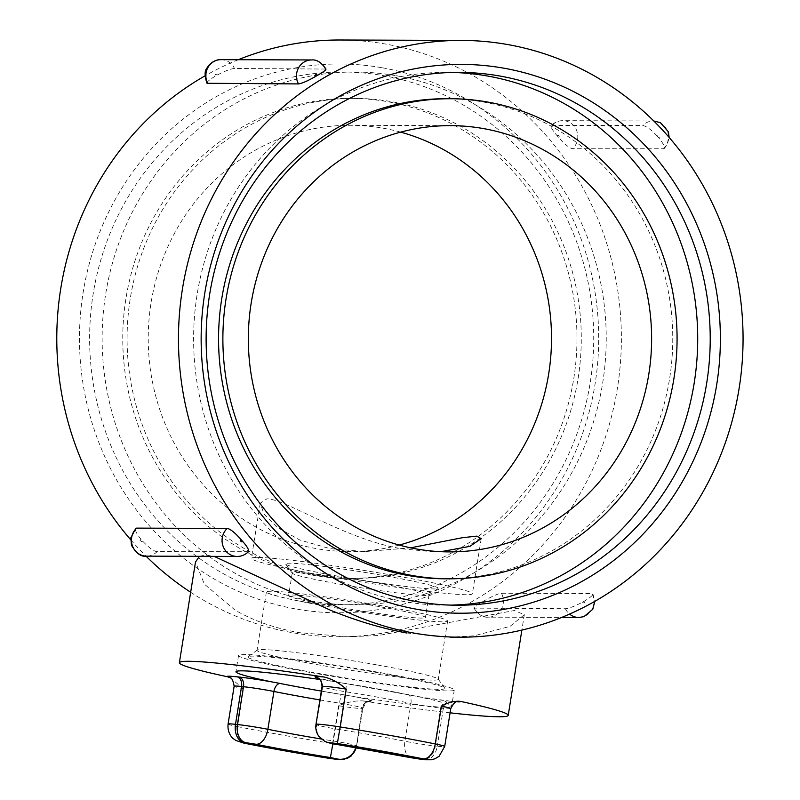 <?xml version="1.0" encoding="UTF-8"?>
<svg xmlns="http://www.w3.org/2000/svg" width="800" height="800" viewBox="0 0 800 800"><rect width="100%" height="100%" fill="white"/><g stroke="black" fill="none" stroke-linecap="round" stroke-linejoin="round"><path stroke-width="0.6" stroke-dasharray="4 3" d="M130.66 539.72A298.39 282.3 90.2 0 0 145.99 556.13M190.66 592.26A298.39 282.3 90.2 0 0 338.05 636.77A298.39 282.3 90.2 0 0 617.42 388.09A298.39 282.3 90.2 0 0 340.12 40M199.44 556.32L205.49 555.01L214.18 556.38M406.73 633L450.45 637.14L473.95 635.85L510.01 626.39L524.32 614.68L514.35 610.52L378.27 635.52L347.32 636.78L298.86 632.63C273.92 628.01 252.57 620.43 234.83 609.91L204.4 584.16L195.52 562.02M248.5 551.7L157.06 551.66C153.88 551.35 149.08 547.85 142.65 541.14A298.39 282.3 -89.8 0 1 140.95 539.18C135.75 532.76 134.31 529.07 136.62 528.12M578.83 617.47A15.99 15.12 90.2 0 0 592.03 593.57L501.42 593.25C498.26 593.59 492.68 596.02 484.65 600.55A298.39 282.3 -89.8 0 1 482.43 601.81C476.9 604.9 474.07 607 473.94 608.12L565.4 608.71C568.64 608.57 574.35 606.39 582.54 602.16A298.39 282.3 90.2 0 0 584.76 600.9C591.66 596.7 594.08 594.26 592.03 593.57L592.89 593.89L594.8 601.36M229.71 677.51L243.57 688.78L237.52 726.61A166.51 8.81 -170.9 0 0 282.45 735.08A166.51 8.81 -170.9 0 0 332.56 743.58L330.39 758.56M316.27 575.13A240.04 227.1 -89.8 0 1 127.92 317.99A240.04 227.1 -89.8 0 1 355.02 98.4A240.04 227.1 -89.8 0 1 392.1 101.75A240.04 227.1 -89.8 0 1 580.45 358.89A240.04 227.1 -89.8 0 1 353.35 578.48A240.04 227.1 -89.8 0 1 316.27 575.13M311.96 575.11A240.04 227.1 -89.8 0 1 123.6 317.97A240.04 227.1 -89.8 0 1 350.7 98.38A240.04 227.1 -89.8 0 1 387.78 101.73A240.04 227.1 -89.8 0 1 576.14 358.88A240.04 227.1 -89.8 0 1 349.04 578.46A240.04 227.1 -89.8 0 1 311.96 575.11M440.91 551.69L433.63 551.84L402.51 548.88C345.64 539.94 285.82 498.85 266.9 498.83L260.24 503.23L264.03 514.16L277.16 527.37L299.96 540.07L330.02 548.63L364.74 551.6L410.68 547.83M399.21 545.06A213.13 201.64 -89.8 0 1 349.13 551.56A213.13 201.64 -89.8 0 1 316.21 548.58A213.13 201.64 -89.8 0 1 148.97 320.26A213.13 201.64 -89.8 0 1 350.61 125.29A213.13 201.64 -89.8 0 1 383.53 128.27A213.13 201.64 -89.8 0 1 400.64 132.13M444.83 578.8A240.04 227.1 90.2 0 0 671.93 359.21A240.04 227.1 90.2 0 0 483.57 102.07A240.04 227.1 90.2 0 0 446.49 98.71M299.59 601.09A266.42 252.05 90.2 0 0 340.75 604.81A266.42 252.05 90.2 0 0 592.8 361.1A266.42 252.05 90.2 0 0 383.75 75.7A266.42 252.05 90.2 0 0 342.59 71.98A266.42 252.05 90.2 0 0 90.54 315.7A266.42 252.05 90.2 0 0 299.59 601.09M396.26 75.74A266.42 252.05 -89.8 0 1 605.31 361.14A266.42 252.05 -89.8 0 1 353.26 604.85A266.42 252.05 -89.8 0 1 312.11 601.14A266.42 252.05 -89.8 0 1 103.06 315.74A266.42 252.05 -89.8 0 1 355.11 72.02A266.42 252.05 -89.8 0 1 396.26 75.74M382.42 67.81A274.41 259.62 -89.8 0 1 595.06 384.09A274.41 259.62 -89.8 0 1 295.74 608.96A274.41 259.62 -89.8 0 1 83.11 292.68A274.41 259.62 -89.8 0 1 382.42 67.81M452.84 72.44A266.42 252.05 90.2 0 0 446.58 72.34A266.42 252.05 90.2 0 0 194.53 316.06A266.42 252.05 90.2 0 0 403.58 601.45A266.42 252.05 90.2 0 0 444.74 605.17A266.42 252.05 90.2 0 0 450.99 605.11M325.64 575.95A111.9 5.92 9.1 0 1 251.4 558.38A111.9 5.92 9.1 0 1 398.13 576.2A111.9 5.92 9.1 0 1 472.37 593.77A111.9 5.92 9.1 0 1 325.64 575.95M457.19 701.82A32.5 1.72 -170.9 0 1 450.46 701.23L448.52 701.02A32.5 1.72 -170.9 0 1 415.7 696.16A109.23 5.78 -170.9 0 0 379.17 689.16A109.23 5.78 -170.9 0 0 337.19 682.14A32.5 1.72 -170.9 0 0 346.6 683.73A107.37 5.68 9.1 0 1 407.27 694.56A32.5 1.72 -170.9 0 0 415.7 696.16A109.23 5.78 9.1 0 1 451.6 706.08M451.33 706.66A109.23 5.78 9.1 0 1 350.4 695.93A32.5 1.72 -170.9 0 0 340.98 694.34A107.37 5.68 9.1 0 1 321.32 691.07M271.88 681.91A109.23 5.78 -170.9 0 0 308.41 688.91A109.23 5.78 -170.9 0 0 350.4 695.93A32.5 1.72 -170.9 0 1 371.88 700.76L372.27 700.96A32.5 1.72 -170.9 0 1 363.36 701.02A166.51 8.81 -170.9 0 0 450.09 712.82M311.02 672.62A109.23 5.78 -170.9 0 0 454.26 690.02A109.23 5.78 -170.9 0 0 381.78 672.87A109.23 5.78 -170.9 0 0 238.54 655.47A109.23 5.78 -170.9 0 0 311.02 672.62M377.39 664.97A91.78 4.86 9.1 0 1 438.2 679.11A91.78 4.86 9.1 0 1 438.29 679.38A91.78 4.86 9.1 0 1 317.93 664.76A91.78 4.86 9.1 0 1 257.04 650.35A91.78 4.86 9.1 0 1 257.2 650.12A91.78 4.86 9.1 0 1 377.39 664.97M327.27 606.44A91.78 4.86 -170.9 0 0 447.63 621.06A91.78 4.86 -170.9 0 0 386.73 606.65A91.78 4.86 -170.9 0 0 266.38 592.03A91.78 4.86 -170.9 0 0 327.27 606.44M378.72 672.86A99.77 5.28 -170.9 0 0 248.07 656.71A99.77 5.28 -170.9 0 0 314.08 672.63A99.77 5.28 -170.9 0 0 444.82 688.23A99.77 5.28 -170.9 0 0 378.72 672.86M379.44 606.63A69.27 3.66 -170.9 0 0 288.61 595.59A69.27 3.66 -170.9 0 0 334.57 606.47A69.27 3.66 -170.9 0 0 425.4 617.5A69.27 3.66 -170.9 0 0 379.44 606.63M383.06 584.03A69.27 3.66 -170.9 0 0 292.23 573A69.27 3.66 -170.9 0 0 292.29 573.21A69.27 3.66 -170.9 0 0 338.19 583.88A69.27 3.66 -170.9 0 0 428.89 595.09A69.27 3.66 -170.9 0 0 429.02 594.91A69.27 3.66 -170.9 0 0 383.06 584.03M386.91 576.16A77.26 4.09 9.1 0 1 438.03 588.49A77.26 4.09 9.1 0 1 336.86 575.99A77.26 4.09 9.1 0 1 285.67 564.09A77.26 4.09 9.1 0 1 386.91 576.16M657.17 136.02C651.34 129.76 646.54 126.25 642.76 125.5L551.31 125.46C550.44 126.76 552.35 130.16 557.06 135.67A298.39 282.3 -89.8 0 1 558.76 137.63C564.34 144.07 568.95 147.76 572.58 148.73L664.02 148.77C665.19 147.3 663.47 143.7 658.87 137.98A298.39 282.3 90.2 0 0 657.17 136.02A1.33 1.26 -89.8 0 1 658.97 136.07A1.33 1.26 -89.8 0 1 658.87 137.98M207 83.28C206.63 82.12 209.34 79.78 215.13 76.27A298.39 282.3 -89.8 0 1 217.35 75.01C224.81 71.06 230.52 68.87 234.49 68.46L325.94 69.06M319.93 679.52A109.23 5.78 9.1 0 1 337.19 682.14A32.5 1.72 -170.9 0 1 318.38 678.22M238.29 59.71A298.39 282.3 90.2 0 0 205.06 75.83M319.9 699.93A115.89 6.13 -170.9 0 0 339.41 703.16A23.98 1.27 9.1 0 1 362.21 707.9L362.59 708.11A23.98 1.27 9.1 0 1 362.84 708.34A23.98 1.27 9.1 0 1 338.62 705.75C346.8 702.27 354.71 700.65 362.35 700.89L363.36 701.02M663.19 149.04A15.99 15.12 90.2 0 0 667.47 131.4A15.99 15.12 90.2 0 0 653.35 120.97A15.99 15.12 90.2 0 0 642.76 125.5M558.76 137.63A1.33 1.26 90.2 0 0 558.86 135.73A1.33 1.26 90.2 0 0 557.06 135.67M552.14 125.18A15.99 15.12 -89.8 0 1 562.74 120.66A15.99 15.12 -89.8 0 1 576.86 131.08A15.99 15.12 -89.8 0 1 572.58 148.73M584.76 600.9A1.33 1.26 -89.8 0 1 584.23 602.67A1.33 1.26 -89.8 0 1 582.54 602.16M565.4 608.71A15.99 15.12 90.2 0 0 569.58 614.09M482.43 601.81A1.33 1.26 90.2 0 0 484.13 602.33A1.33 1.26 90.2 0 0 484.65 600.55M501.42 593.25A15.99 15.12 -89.8 0 1 488.22 617.16A15.99 15.12 -89.8 0 1 474.78 608.4M325.1 68.78A15.99 15.12 90.2 0 0 311.64 59.96M217.35 75.01A1.33 1.26 90.2 0 0 215.63 74.44A1.33 1.26 90.2 0 0 215.13 76.27M221.03 59.65A15.99 15.12 -89.8 0 1 234.49 68.46M237.12 556.46A15.99 15.12 90.2 0 0 247.67 551.98M140.95 539.18A1.33 1.26 90.2 0 0 140.89 541.04A1.33 1.26 90.2 0 0 142.65 541.14M157.06 551.66A15.99 15.12 -89.8 0 1 146.51 556.14M332.9 743.77L340.98 694.34M338.62 705.75L332.56 743.58A23.98 1.27 -170.9 0 0 356.79 746.17A23.98 1.27 -170.9 0 0 356.54 745.93L362.21 707.9A8.53 8.41 117.9 0 1 371.88 700.76M243.57 688.78A23.98 1.27 9.1 0 1 234.14 686.23M356.16 747.65A15.99 15.77 117.9 0 0 356.54 745.93L362.59 708.11A8.53 8.41 117.9 0 1 372.27 700.96M355.74 747.58A15.99 15.77 117.9 0 0 356.15 745.73A23.98 1.27 -170.9 0 0 333.35 740.99A115.89 6.13 9.1 0 1 321.33 739.02M228.08 724.06A23.98 1.27 -170.9 0 0 237.52 726.61A15.99 9.49 -78.7 0 0 243.86 743.11M448.52 701.02A8.53 5.9 96.2 0 0 448.09 700.95A8.53 5.9 96.2 0 0 441.39 708.18A23.98 1.27 9.1 0 1 410.96 703.41A8.53 5.04 -78.7 0 0 407.6 694.61A8.53 5.04 -78.7 0 0 407.27 694.56M315.99 724.37A23.98 1.27 -170.9 0 0 316.24 724.6L322.68 686.98A23.98 1.27 9.1 0 0 345.48 691.72L339.42 729.55A115.89 6.13 9.1 0 1 404.9 741.24L410.96 703.41A115.89 6.13 -170.9 0 0 345.48 691.72L346.6 683.73M450.75 708.65A23.98 1.27 9.1 0 1 443.33 708.39L441.39 708.18L435.33 746L437.27 746.21L443.33 708.39A8.53 5.9 96.2 0 1 450.03 701.17L423.42 697.47L330.46 680.88L317.97 678A8.53 8.41 -62.1 0 1 322.3 686.77A23.98 1.27 9.1 0 1 322.05 686.54M450.46 701.23A8.53 5.9 96.2 0 0 450.03 701.17L457.73 701.74M324.38 741.1A15.99 15.77 -62.1 0 1 316.24 724.6L322.68 686.98A8.53 8.41 -62.1 0 0 318.13 678.07M411.21 757.74A15.99 9.45 101.3 0 1 404.9 741.24A23.98 1.27 -170.9 0 0 435.33 746A15.99 11.06 96.2 0 1 422.77 759.54M424.71 759.75A15.99 11.06 96.2 0 0 437.27 746.21A23.98 1.27 -170.9 0 0 444.7 746.48M337.38 743.32L339.42 729.55A23.98 1.27 -170.9 0 1 316.62 724.81A15.99 15.77 -62.1 0 0 324.76 741.31M347.32 636.8L338.05 636.77M355.02 98.4L350.7 98.38M449.24 551.9L433.63 551.85M364.74 551.61L349.13 551.56M353.26 604.85L340.75 604.81M446.58 72.34L459.1 72.38M260.23 503.23L251.4 558.38M454.26 690.02L451.65 706.31M447.63 621.06L438.29 679.38M257.2 650.12L248.07 656.71M292.23 573L288.61 595.59M428.89 595.09L438.03 588.49M664.02 148.77L667.23 144.68L669.2 137.48M653.77 120.98L562.74 120.66C558.42 120.66 554.61 122.26 551.31 125.46M473.94 608.12C478.47 614.73 483.23 617.74 488.22 617.16L561.75 617.41M292.29 573.21L285.67 564.09M429.02 594.91L425.4 617.5M438.2 679.11L444.82 688.23M266.38 592.03L257.04 650.35M238.54 655.47L235.94 671.76M481.21 538.62L472.37 593.77M444.74 605.17L457.25 605.22M355.11 72.02L342.59 71.98M450.71 125.64L350.61 125.29M353.35 578.48L349.04 578.46M362.35 700.89L369.82 701.44C368.02 700.69 365.7 702.99 362.84 708.34L356.46 747.71M524.33 614.69L521.87 630.1"/><path stroke-width="1.2" d="M205.06 75.83A298.39 282.3 90.2 0 0 60.74 288.69A298.39 282.3 90.2 0 0 130.66 539.72M145.99 556.13A298.39 282.3 90.2 0 0 190.66 592.26M739.1 388.51A298.39 282.3 -89.8 0 1 459.73 637.19A298.39 282.3 -89.8 0 1 182.42 289.11A298.39 282.3 -89.8 0 1 461.8 40.42A298.39 282.3 -89.8 0 1 739.1 388.51M214.18 556.38L330.51 610.24C356.33 620.79 381.74 628.38 406.73 633M450.09 712.82A166.51 8.81 -170.9 0 0 508.21 715.37A166.51 8.81 -170.9 0 0 460.32 701.35C454.79 700.8 448.45 702.38 441.32 706.1L435.26 743.93A166.51 8.81 -170.9 0 0 390.32 735.46A166.51 8.81 -170.9 0 0 340.21 726.96L346.27 689.13C339.13 682.87 331.79 678.84 324.23 677.05A166.51 8.81 -170.9 0 0 179.38 662.7L195.5 562.02L199.44 556.32M136.62 528.12L227.23 528.43C230.26 528.9 234.86 532.6 241.05 539.53A298.39 282.3 90.2 0 0 242.75 541.49C247.25 546.62 249.16 550.02 248.5 551.7C245.21 554.87 241.42 556.45 237.12 556.46L146.51 556.14A15.99 15.12 -89.8 0 1 132.39 545.75A15.99 15.12 -89.8 0 1 136.62 528.12L135.79 528.39L130.83 537.77L131.48 545.25C136.29 553.45 141.3 557.08 146.51 556.14M179.38 662.7A166.51 8.81 -170.9 0 0 227.26 676.72L229.71 677.51C231.7 677.49 233.17 680.4 234.14 686.23A23.98 1.27 9.1 0 1 241.56 686.49L243.5 686.71A23.98 1.27 9.1 0 1 273.93 691.47A8.53 5.04 101.3 0 1 280.32 683.5A32.5 1.72 -170.9 0 0 271.88 681.91A109.23 5.78 9.1 0 1 235.94 671.76A109.23 5.78 9.1 0 1 319.93 679.52M410.68 547.83L462.25 537.73L476.69 536.13L481.2 538.62L469.89 546.36L440.91 551.69M400.64 132.13A213.13 201.64 -89.8 0 1 551.51 339.12A213.13 201.64 -89.8 0 1 399.21 545.06M416.31 548.93A213.13 201.64 90.2 0 0 449.24 551.9A213.13 201.64 90.2 0 0 650.88 356.93A213.13 201.64 90.2 0 0 483.64 128.61A213.13 201.64 90.2 0 0 450.71 125.64A213.13 201.64 90.2 0 0 249.07 320.61A213.13 201.64 90.2 0 0 416.31 548.93M450.81 98.73L446.49 98.71A240.04 227.1 90.2 0 0 219.39 318.3A240.04 227.1 90.2 0 0 407.75 575.44A240.04 227.1 90.2 0 0 444.83 578.8L449.14 578.81A240.04 227.1 90.2 0 0 676.24 359.22A240.04 227.1 90.2 0 0 487.89 102.08A240.04 227.1 90.2 0 0 450.81 98.73A240.04 227.1 90.2 0 0 223.71 318.32A240.04 227.1 90.2 0 0 412.06 575.46A240.04 227.1 90.2 0 0 449.14 578.81M416.1 601.5A266.42 252.05 -89.8 0 1 207.04 316.1A266.42 252.05 -89.8 0 1 459.1 72.38A266.42 252.05 -89.8 0 1 500.25 76.1A266.42 252.05 -89.8 0 1 709.3 361.5A266.42 252.05 -89.8 0 1 457.25 605.22A266.42 252.05 -89.8 0 1 416.1 601.5M450.99 605.11A266.42 252.05 90.2 0 0 697.04 358.16A266.42 252.05 90.2 0 0 487.74 76.06A266.42 252.05 90.2 0 0 452.84 72.44M504.1 68.23A274.41 259.62 90.2 0 0 204.79 293.1A274.41 259.62 90.2 0 0 417.42 609.39A274.41 259.62 90.2 0 0 716.73 384.51A274.41 259.62 90.2 0 0 504.1 68.23M451.6 706.08A109.23 5.78 9.1 0 1 451.65 706.31A109.23 5.78 9.1 0 1 451.33 706.66M298.47 83.92A15.99 15.12 90.2 0 1 298.51 67.92A15.99 15.12 90.2 0 1 311.64 59.96C316.66 59.38 321.43 62.41 325.94 69.06C326.12 69.95 323.29 72.05 317.45 75.36A298.39 282.3 90.2 0 0 315.23 76.62C307.95 80.82 302.36 83.26 298.47 83.92L207 83.28C204.48 75.81 204.51 70.66 207.08 67.84C211.96 60.12 219.23 59.36 221.03 59.65A15.99 15.12 -89.8 0 0 207.89 67.6A15.99 15.12 -89.8 0 0 207.86 83.6M321.32 691.07A107.37 5.68 9.1 0 1 280.32 683.5M461.8 40.42L340.12 40A298.39 282.3 90.2 0 0 238.29 59.71M569.58 614.09A15.99 15.12 90.2 0 0 578.83 617.47L561.75 617.41M315.23 76.62A1.33 1.26 -89.8 0 1 315.73 74.79A1.33 1.26 -89.8 0 1 317.45 75.36M242.75 541.49A1.33 1.26 -89.8 0 1 240.99 541.39A1.33 1.26 -89.8 0 1 241.05 539.53M227.23 528.43A15.99 15.12 90.2 0 0 223.01 546.06A15.99 15.12 90.2 0 0 237.12 556.46M457.19 701.82A32.5 1.72 -170.9 0 0 460.32 701.35M324.23 677.05A32.5 1.72 -170.9 0 0 315.31 677.1L315.7 677.31A32.5 1.72 -170.9 0 0 318.38 678.22M271.88 681.91A32.5 1.72 -170.9 0 0 239.07 677.04L237.13 676.83A32.5 1.72 -170.9 0 0 227.26 676.72M239.07 677.04A8.53 5.9 -83.8 0 1 243.5 686.71L237.44 724.53L235.5 724.32L241.56 686.49A8.53 5.9 -83.8 0 0 237.13 676.83M321.33 739.02A115.89 6.13 9.1 0 1 267.87 729.3L273.93 691.47A115.89 6.13 -170.9 0 0 319.9 699.93M267.87 729.3A23.98 1.27 -170.9 0 0 237.44 724.53A15.99 11.06 -83.8 0 0 245.75 742.65L255.89 744.24A15.99 9.45 -78.7 0 0 267.87 729.3M356.16 747.65A15.99 15.77 117.9 0 1 338.39 759.33L330.4 758.54C298.46 753.41 269.62 748.26 243.86 743.11A15.99 9.49 -78.7 0 0 244.48 743.2L243.81 742.44A15.99 11.06 -83.8 0 1 235.5 724.32A23.98 1.27 -170.9 0 0 228.08 724.06L234.14 686.23M356.46 747.71L351.14 756.01L347.06 758.45L340.22 759.69L330.39 758.56A150.53 7.96 9.1 0 1 244.48 743.2M243.81 742.44L245.75 742.65M355.74 747.58A15.99 15.77 117.9 0 1 338.01 759.12L338.39 759.33M255.89 744.24A131.88 6.98 -170.9 0 0 330.41 757.54L332.9 743.77M330.41 757.54L338.01 759.12M318.13 678.07A8.53 8.41 -62.1 0 0 315.7 677.31M441.32 706.1A23.98 1.27 9.1 0 1 450.75 708.65C453.66 703.04 455.99 700.74 457.73 701.74M318.34 678.18L317.97 678A8.53 8.41 -62.1 0 0 315.31 677.1M318.04 678.03L317.97 678C320.17 678.41 321.53 681.27 322.05 686.54A23.98 1.27 9.1 0 1 346.27 689.13M444.7 746.48A23.98 1.27 -170.9 0 0 435.26 743.93A15.99 9.49 101.3 0 1 423.24 758.86L423.91 759.62A15.99 11.06 96.2 0 0 424.71 759.75L431.41 759.77L435.04 758.73L439.11 756.27L444.7 746.48L450.75 708.65M423.91 759.62L411.83 757.82A131.88 6.98 -170.9 0 0 337.32 744.52L329.72 742.94A15.99 15.77 -62.1 0 1 324.76 741.31L318.83 736.29C316.28 732.58 315.34 728.61 315.99 724.37A23.98 1.27 -170.9 0 1 340.21 726.96L337.32 743.52A150.53 7.96 9.1 0 1 423.24 758.86M421.97 759.41A15.99 11.06 96.2 0 0 422.77 759.54L424.71 759.75M324.38 741.1A15.99 15.77 -62.1 0 0 329.33 742.73L337.32 743.52M411.83 757.82A15.99 9.45 101.3 0 1 411.21 757.74L422.77 759.54M337.32 744.52L337.38 743.32M459.73 637.19L450.45 637.16M669.2 137.48L668.33 131.74L660.4 122.66L653.77 120.98M594.8 601.36L592.77 609.3L583.93 616.65L578.83 617.47M311.64 59.96L221.03 59.65M243.86 743.11L235.81 740.43L233.57 738.84C232.3 738.1 227.18 733.11 228.08 724.06M521.87 630.1L508.21 715.37M324.76 741.31C328.95 743.04 333.13 744.11 337.3 744.54L411.21 757.74M322.05 686.54L315.99 724.37"/></g></svg>

